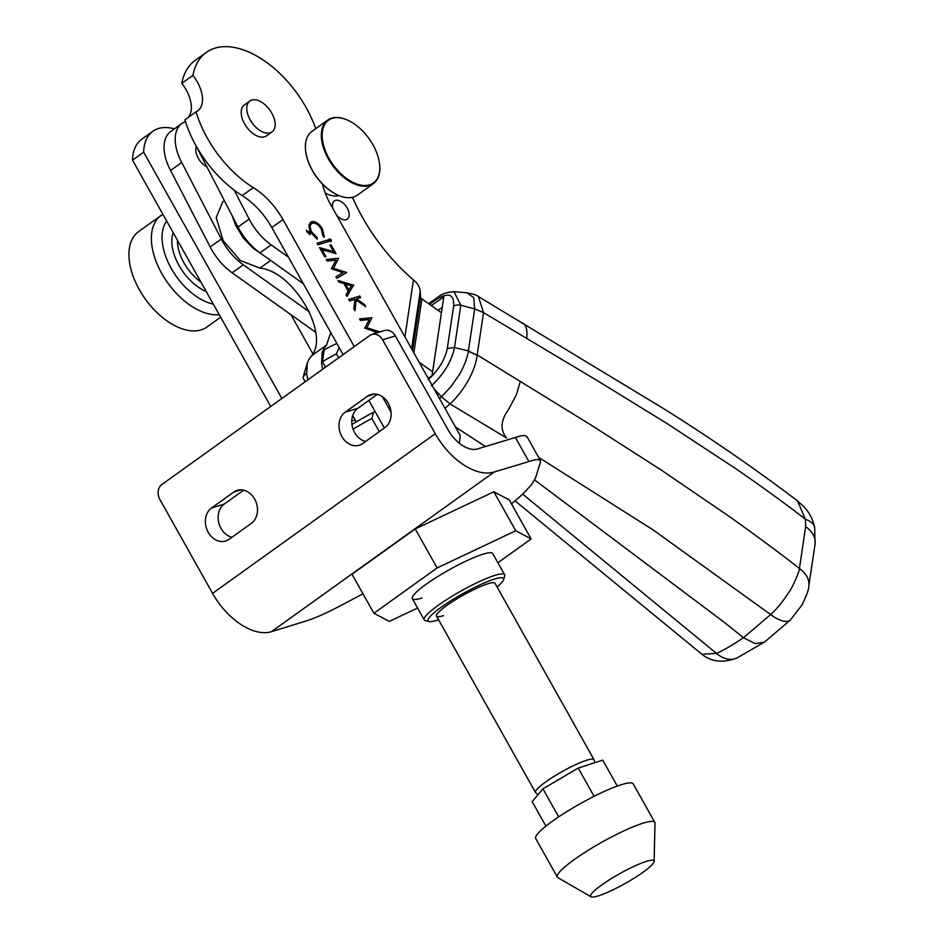 <?xml version="1.0" encoding="UTF-8"?>
<svg xmlns="http://www.w3.org/2000/svg" width="944" height="944" viewBox="0 0 944 944"><rect width="100%" height="100%" fill="white"/><g stroke="black" fill="none" stroke-linecap="round" stroke-linejoin="round"><path stroke-width="1.42" d="M372.809 334.152L376.373 332.099L364.75 328.146L369.364 319.556L360.419 320.429L359.558 318.907L371.96 317.691L366.838 327.698L379.96 331.946M353.622 284.994L346.944 296.44L346.023 294.788L348.206 291.2L343.911 283.554L338.896 282.103L337.976 280.451L353.74 285.218M333.527 251.576L329.916 245.157L331.061 244.803L336.029 253.665L322.057 249.688L325.904 256.544L324.76 256.898L319.544 247.599L333.527 251.576L319.792 248.048M317.113 243.281L328.276 239.835L329.126 241.345L317.963 244.791L317.113 243.281M315.744 128.691A86.636 49.938 54.4 0 0 206.264 52.439A86.636 49.938 54.4 0 0 192.918 75.355A29.347 16.909 54.4 0 1 197.662 110.908A29.347 16.909 54.4 0 1 196.045 111.84A86.636 49.938 54.4 0 0 253.311 187.62A55.897 32.214 54.4 0 1 282.964 219.551L354.26 346.601M382.344 396.645L391.028 412.139M459.173 443.114A55.897 32.214 54.4 0 0 460.129 435.302L330.766 204.789A55.897 32.214 54.4 0 1 322.447 183.997M312.381 223.197C309.667 224.589 309.514 227.598 311.909 232.212L317.149 237.664L317.231 239.186L310.611 232.283L309.939 232.33L310.128 234.537L307.213 232.212L306.316 230.135L309.136 233.062L308.511 231.374L310.069 231.209L308.83 225.026L311.603 221.663C315.52 221.073 319.155 223.504 322.494 228.932L324.288 237.015L322.872 235.894L321.29 229.191C318.553 224.743 315.579 222.737 312.381 223.197L311.308 223.763M306.411 230.442L308.771 233.333L309.054 232.2M329.255 238.891L331.273 239.8L331.132 241.487L329.409 240.366L329.373 238.761M327.072 261.004L326.211 259.482L338.613 258.267L333.492 268.273L346.66 272.604L336.76 278.291L335.911 276.769L343.026 272.674L331.403 268.733L336.017 260.131L327.072 261.004M348.643 299.46L359.806 296.015L360.655 297.525L356.407 298.847L364.596 304.558L365.8 306.717L356.148 299.98L355.015 310.812L353.882 308.794L354.873 299.319L349.492 300.971L348.643 299.46M343.12 354.59L271.825 227.539A55.897 32.214 54.4 0 0 242.171 195.597A86.636 49.938 54.4 0 1 184.918 119.817L196.045 111.84M206.264 52.439L195.137 60.428A86.636 49.938 54.4 0 0 181.791 83.343L192.918 75.355M187.927 117.67A29.347 16.909 54.4 0 0 181.791 83.343M368.844 400.433L384.338 428.021M310.069 231.209L308.664 231.587M310.222 222.383L311.237 221.923C315.154 221.344 318.777 223.763 322.116 229.203L322.494 228.932M322.116 229.203L323.91 237.274M312.004 223.457C309.302 224.849 309.148 227.858 311.544 232.484L311.909 232.212M311.544 232.484L317.149 237.664M316.783 237.923L316.83 238.974M308.771 233.333L308.676 232.46L308.771 233.333M309.939 232.33L309.75 234.808M317.196 243.41L328.276 239.835M327.898 240.106L328.677 241.487M329.185 238.95L331.273 239.8M330.896 240.059L330.754 241.758M329.987 245.287L331.061 244.803M330.695 245.074L335.415 253.488M325.456 256.674L322.057 249.688M326.329 259.706L338.613 258.267M338.365 258.75L333.492 268.273M333.114 268.533L346.542 272.379M335.934 276.804L343.026 272.674M353.363 285.477L346.849 296.263M338.223 280.899L353.245 285.265M345.516 284.026L348.525 290.315L351.498 285.761L345.516 284.026L348.902 290.044M348.714 299.59L359.806 296.015M359.428 296.286L360.207 297.667M364.596 304.558L356.407 298.847M364.219 304.818L364.95 306.116M354.72 310.293L356.148 299.98M359.688 319.131L371.96 317.691M371.712 318.175L366.838 327.698M366.461 327.957L379.889 331.804M373.01 334.093L376.373 332.099M305.207 381.765L302.989 377.812A33.536 5.18 -29.3 0 1 303.059 377.435A33.536 5.18 -29.3 0 1 306.505 373.163L306.658 373.435M325.538 367.192L322.47 361.717A33.536 5.18 -29.3 0 1 336.394 353.858L338.613 357.811M356.242 421.897L352.714 415.608M303.059 377.435L307.414 362.626A22.361 3.457 -29.3 0 1 307.685 362.048M339.203 347.593L336.394 353.858M322.47 361.717L324.17 349.894A22.361 3.457 -29.3 0 1 336.89 343.486M281.878 398.486L143.665 152.196A55.897 32.214 -125.6 0 1 152.881 131.24A55.897 32.214 -125.6 0 1 158.415 128.514A55.897 32.214 -125.6 0 1 174.392 128.856M143.665 152.196L132.526 160.185A55.897 32.214 -125.6 0 1 141.742 139.228L152.881 131.24M270.739 406.475L132.526 160.185M290.917 314.647L312.865 353.776M537.879 794.883L535.508 792.488A33.536 5.18 -29.3 0 1 545.632 781.974A33.536 5.18 -29.3 0 1 575.84 764.569A33.536 5.18 -29.3 0 1 593.988 759.66L495.01 583.274A33.536 5.18 150.7 0 0 488.036 583.722A33.536 5.18 150.7 0 0 454.383 600.419A33.536 5.18 150.7 0 0 436.517 616.102A33.536 5.18 150.7 0 0 443.491 615.653M497.087 586.967A43.318 6.691 150.7 0 0 503.589 579.663A43.318 6.691 150.7 0 0 494.538 579.061A43.318 6.691 150.7 0 0 448.376 602.343A43.318 6.691 150.7 0 0 428.965 621.541A43.318 6.691 150.7 0 0 437.001 620.302A43.318 6.691 150.7 0 0 438.594 619.795M428.965 621.541L425.237 620.538A46.114 7.127 -29.3 0 1 424.198 619.842A46.114 7.127 -29.3 0 1 448.766 598.284A46.114 7.127 -29.3 0 1 495.034 575.321A46.114 7.127 -29.3 0 1 504.627 574.707A46.114 7.127 -29.3 0 1 504.674 575.958L503.589 579.663M351.935 424.47A64.275 9.936 -29.3 0 1 373.564 412.257L371.877 418.428A69.868 10.797 150.7 0 0 353.08 429.201M379.287 431.644L371.877 418.428M375.205 411.749L373.564 412.257M355.192 420.033L351.77 420.812M307.85 379.866L306.706 373.824L307.307 363.263L309.042 359.062L311.673 355.735C329.963 333.598 292.911 270.857 259.907 268.12L240.378 260.556L223.185 240.673L216.211 217.592L222.654 201.922L224.377 200.671M322.695 369.222L321.55 363.18L322.164 352.619L323.886 348.419L326.518 345.091L330.766 332.571M261.358 253.818L253.322 248.414L243.316 238.018L235.717 225.498L232.318 216.034M311.673 355.735L326.518 345.091M259.907 268.12L270.633 260.426M327.792 120.053L311.839 131.487A39.129 22.55 54.4 0 0 305.537 150.025A39.129 22.55 54.4 0 0 337.858 195.101A39.129 22.55 54.4 0 0 354.566 196.647A39.129 22.55 54.4 0 0 357.422 195.089L373.387 183.643A39.129 22.55 -125.6 0 1 370.52 185.201A39.129 22.55 -125.6 0 1 330.671 162.675A39.129 22.55 -125.6 0 1 327.792 120.053A39.129 22.55 -125.6 0 1 330.66 118.496A39.129 22.55 -125.6 0 1 347.368 120.041A39.129 22.55 -125.6 0 1 347.569 120.136M370.614 184.458A38.562 22.231 54.4 0 0 379.63 164.669A38.562 22.231 54.4 0 0 347.781 120.23A38.562 22.231 54.4 0 0 331.309 118.708A38.562 22.231 54.4 0 0 329.857 159.914A38.562 22.231 54.4 0 0 370.614 184.458M379.653 164.893A39.129 22.55 -125.6 0 1 379.677 165.117A39.129 22.55 -125.6 0 1 373.387 183.643M337.645 195.007A38.562 22.231 -125.6 0 1 337.433 194.912A38.562 22.231 -125.6 0 1 305.585 150.474A38.562 22.231 -125.6 0 1 305.561 150.249M338.931 195.561A29.347 16.909 -125.6 0 1 325.22 192.977M249.889 101.008L244.319 105.008A18.998 10.95 54.4 0 0 243.564 105.645A18.998 10.95 54.4 0 0 246.998 127.523A18.998 10.95 54.4 0 0 266.468 135.889L272.025 131.9A18.998 10.95 54.4 0 0 272.792 131.263A18.998 10.95 54.4 0 0 269.347 109.386A18.998 10.95 54.4 0 0 249.889 101.008A18.998 10.95 54.4 0 0 249.133 101.657A18.998 10.95 54.4 0 0 252.567 123.534A18.998 10.95 54.4 0 0 272.025 131.9M220.648 317.208L206.972 327.002A58.681 33.831 -125.6 0 1 184.434 329.527A58.681 33.831 -125.6 0 1 136.113 283.401A58.681 33.831 -125.6 0 1 138.591 231.61L161.058 215.503A58.681 33.831 -125.6 0 0 158.58 267.294A58.681 33.831 -125.6 0 0 206.913 313.42A58.681 33.831 -125.6 0 0 219.209 314.659M196.399 146.438A13.971 8.059 54.4 0 0 195.868 148.338A13.971 8.059 54.4 0 0 206.878 166.84M185.472 121.634A40.745 23.482 54.4 0 0 181.921 123.463L170.793 131.452A40.745 23.482 54.4 0 0 164.374 143.087A40.745 23.482 54.4 0 0 170.593 170.463L181.732 162.474L221.309 239.009A44.71 25.771 54.4 0 0 243.292 264.827L309.254 311.791M181.921 123.463A40.745 23.482 54.4 0 0 175.501 135.098A40.745 23.482 54.4 0 0 181.732 162.474M170.593 170.463L210.17 246.986A44.71 25.771 54.4 0 0 232.165 272.804L315.626 332.253M336.465 214.949A11.175 6.443 54.4 0 0 347.321 219.126A11.175 6.443 54.4 0 0 349.079 215.94A11.175 6.443 54.4 0 0 344.135 204.022A11.175 6.443 54.4 0 0 334.294 200.954A11.175 6.443 54.4 0 0 332.536 204.152A11.175 6.443 54.4 0 0 333.055 208.872M441.414 312.783L421.921 298.894A4.118 2.891 -171.5 0 1 421.083 298.103L420.953 297.915A4.118 2.891 -171.5 0 1 420.587 296.959L420.564 296.782A139.736 15.706 -87.9 0 1 420.198 291.307L411.596 348.832M419.077 362.166L432.6 371.794M352.431 197.296A139.736 80.547 -125.6 0 0 413.425 279.92C417.578 283.212 419.832 287.011 420.198 291.307M410.192 346.318A20.886 14.667 -171.5 0 0 409.318 344.772M196.612 146.816A40.745 23.482 54.4 0 0 198.441 150.509L198.677 150.332M234.195 190.133L249.145 219.043A44.71 25.771 54.4 0 0 271.14 244.862L288.486 257.216M198.441 150.509L238.006 227.032A44.71 25.771 54.4 0 0 260.001 252.85L303.354 283.731M515.07 500.898L701.899 654.251L716.472 653.413L522.681 494.137M478.396 296.546L483.517 312.606L474.679 308.924L473.699 297.584L466.891 292.805C473.322 293.997 477.157 295.248 478.396 296.546L662.051 407.69C708.26 436.458 753.418 467.516 797.527 500.886L804.3 507.105C809.692 513.017 813.15 519.932 814.684 527.849A27.942 14.715 169.8 0 0 814.684 527.849A27.942 14.715 169.8 0 0 805.421 519.283L805.657 526.669L799.415 568.524A27.942 19.635 8.5 0 1 808.796 586.165C808.984 588.926 806.754 595.133 802.093 604.797L790.447 619.937L764.628 641.991L737.016 657.968A27.942 20.025 -114.6 0 1 716.472 653.413C724.178 649.956 733.181 644.717 743.483 637.696L724.827 622.733L534.658 479.989M538.611 457.356L653.425 530.115L770.658 614.579C776.853 608.915 783.013 601.363 789.113 591.935C792.854 587.192 799.733 570.447 799.415 568.524C784.617 556.712 761.879 539.803 731.222 517.796L661.272 470.065L590.625 424.753L477.204 354.944L483.517 312.606L596.856 380.361L667.408 423.762L737.323 469.711C766.127 489.712 788.83 506.232 805.421 519.283L797.527 500.886M444.99 408.339L450.052 403.914L506.645 438.028C499.966 429.98 500.615 420.446 508.58 409.448L516.368 394.804L520.345 381.329M790.447 619.937A27.942 11.316 -134 0 1 770.658 614.579L743.483 637.696L755.176 643.631L764.369 642.191M429.19 304.074L430.263 302.505M808.796 586.165L815.038 544.31A27.942 19.635 8.5 0 0 805.657 526.669M468.401 350.932L454.501 347.522L460.814 305.219L474.679 308.924L468.401 350.932L477.145 355.369C475.41 371.157 463.185 391.89 450.052 403.914L441.462 396.763L439.479 398.521M429.508 304.298L436.824 299.201C448.683 292.038 454.288 294.351 453.627 306.139C455.303 305.03 457.698 304.723 460.814 305.219L454.04 291.684L466.891 292.805M433.945 388.645L441.462 396.763L450.937 386.639L459.209 374.756C463.539 367.794 467.728 356.891 468.354 351.239L477.145 355.369M428.21 379.712C438.606 370.083 444.966 359.664 447.303 348.442L453.627 306.139M431.302 305.573L443.786 296.971L432.033 375.653L428.151 378.332M437.957 310.316L442.229 307.378M431.361 385.86C443.94 374.119 451.657 361.34 454.501 347.522L447.303 348.442M598.177 895.939A36.332 5.617 150.7 0 0 633.282 878.699A36.332 5.617 150.7 0 0 654.109 861.388A36.332 5.617 150.7 0 0 646.439 861.353A36.332 5.617 150.7 0 0 608.656 880.28A36.332 5.617 150.7 0 0 591.015 896.8A36.332 5.617 150.7 0 0 598.177 895.939M654.109 861.388L655.018 823.203A55.897 8.638 150.7 0 0 654.841 822.401A55.897 8.638 150.7 0 0 643.218 823.144A55.897 8.638 150.7 0 0 587.133 850.969A55.897 8.638 150.7 0 0 557.349 877.106A55.897 8.638 150.7 0 0 557.939 877.684L591.015 896.8M654.841 822.401L633.223 783.874A55.897 8.638 150.7 0 0 621.6 784.617A55.897 8.638 150.7 0 0 565.515 812.442A55.897 8.638 150.7 0 0 535.732 838.579L557.349 877.106M545.903 826.13L532.18 801.668L542.942 788.854L578.224 768.074L602.732 760.109L617.293 786.069M578.224 768.074L594.083 796.335M542.942 788.854L558.671 816.879M395.335 335.863L382.591 339.805A11.175 8.968 -107.2 0 0 371.865 334.447L384.609 330.506A11.175 8.968 72.8 0 1 395.335 335.863L448.034 429.768A27.942 16.107 -125.6 0 0 477.475 448.931L520.817 435.833L524.663 435.503L526.905 436.506L540.416 460.578L540.452 462.171L535.519 477.912L531.319 484.968L522.61 494.208L511.483 503.884M362.98 593.811L339.474 606.237C326.105 613.27 314.966 618.178 306.068 620.987L271.459 631.678A55.897 32.214 -125.6 0 1 212.565 593.363L435.278 433.709A55.897 32.214 54.4 0 0 494.172 472.024L534.328 459.917L538.174 459.586L540.416 460.578M371.865 334.447A11.175 8.968 -107.2 0 0 369.753 335.486L161.884 484.496A11.175 8.968 -107.2 0 0 159.866 499.459L212.565 593.363M384.987 427.561L362.708 443.527A18.16 14.573 72.8 0 1 359.286 445.226A18.16 14.573 72.8 0 1 340.819 434.405A18.16 14.573 72.8 0 1 345.15 412.221L367.417 396.256A18.16 14.573 72.8 0 1 370.839 394.545A18.16 14.573 72.8 0 1 389.306 405.377A18.16 14.573 72.8 0 1 384.987 427.561M251.352 523.354L229.085 539.319A18.16 14.573 72.8 0 1 225.651 541.018A18.16 14.573 72.8 0 1 207.184 530.198A18.16 14.573 72.8 0 1 211.515 508.014L233.782 492.048A18.16 14.573 72.8 0 1 237.204 490.337A18.16 14.573 72.8 0 1 255.682 501.17A18.16 14.573 72.8 0 1 251.352 523.354M382.591 339.805L435.278 433.709M365.576 441.462A18.16 14.573 72.8 0 1 352.324 426.664A18.16 14.573 72.8 0 1 357.894 408.28L377.293 394.38M231.953 537.254A18.16 14.573 72.8 0 1 218.689 522.457A18.16 14.573 72.8 0 1 224.259 504.072L243.67 490.16M421.897 598.036A46.114 7.127 -29.3 0 1 412.316 598.649A46.114 7.127 -29.3 0 1 436.883 577.091A46.114 7.127 -29.3 0 1 483.151 554.14A46.114 7.127 -29.3 0 1 492.733 553.526L504.627 574.707M417.578 608.042L389.294 621.412L373.907 613.27L352.018 574.259L415.23 528.935L493.854 491.765L509.253 499.907L531.142 538.918L497.901 562.742M373.907 613.27L437.119 567.946L515.743 530.764L531.142 538.918M493.854 491.765L515.743 530.764M415.23 528.935L437.119 567.946M242.171 195.597L253.311 187.62M271.825 227.539L282.964 219.551M213.297 304.121A51.755 29.83 -125.6 0 1 211.019 303.555A51.755 29.83 -125.6 0 1 170.463 266.999A51.755 29.83 -125.6 0 1 166.687 221.049M206.264 291.578A40.45 23.317 -125.6 0 1 173.2 232.672M200.954 282.126A36.757 21.193 -125.6 0 1 177.413 240.165M210.17 246.986L221.309 239.009M232.165 272.804L243.292 264.827M420.564 296.782L412.54 350.507M421.921 298.894L413.85 352.855M413.425 279.92L404.917 336.914M238.006 227.032L249.145 219.043M260.001 252.85L271.14 244.862M485.369 446.488L455.421 426.936M526.752 338.518C527.696 329.539 525.973 324.205 521.56 322.529M436.824 299.201L438.004 297.1M515.282 437.249L528.793 461.333M494.172 472.024L271.459 631.678M211.515 508.014L224.259 504.072M233.782 492.048L241.003 489.818M345.15 412.221L357.894 408.28M367.417 396.256L374.626 394.026M535.508 792.488L436.517 616.102M594.803 762.693L593.988 759.66M424.198 619.842L412.316 598.649M162.899 214.3L161.058 215.503M737.016 657.968C723.246 663.231 711.54 661.992 701.899 654.263L701.899 654.263M814.684 527.861L815.038 544.31M430.193 302.564L428.647 303.685M454.088 291.696C446.996 292.109 441.615 293.914 437.957 297.136L430.24 302.517"/></g></svg>
